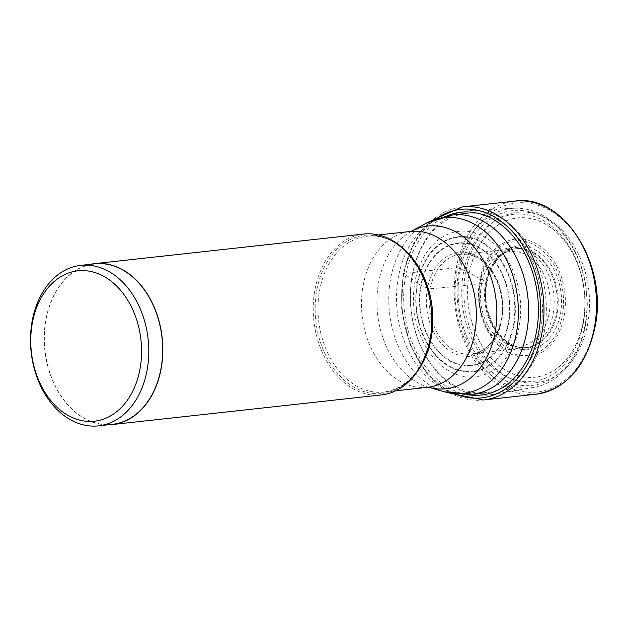 <?xml version="1.0" encoding="UTF-8"?>
<svg xmlns="http://www.w3.org/2000/svg" width="627" height="627" viewBox="0 0 627 627"><rect width="100%" height="100%" fill="white"/><g stroke="black" fill="none" stroke-linecap="round" stroke-linejoin="round"><path stroke-width="0.47" stroke-dasharray="3.13 2.35" d="M587.703 323.963A85.75 62.512 -96.3 0 0 541.955 216.197A85.75 62.512 -96.3 0 0 465.767 271.076A85.75 62.512 -96.3 0 0 511.514 378.841A85.75 62.512 -96.3 0 0 587.703 323.963M447.412 215.727A91.965 67.042 -96.3 0 0 405.661 275.284A91.965 67.042 -96.3 0 0 467.099 394.602M519.109 326.651A73.194 53.358 83.7 0 1 454.081 373.496A73.194 53.358 83.7 0 1 415.035 281.515A73.194 53.358 83.7 0 1 480.063 234.67A73.194 53.358 83.7 0 1 519.109 326.651M417.229 283.294A67.959 49.541 -96.3 0 0 453.486 368.7A67.959 49.541 -96.3 0 0 513.866 325.209A67.959 49.541 83.7 0 0 477.609 239.804A67.959 49.541 83.7 0 0 417.229 283.294L417.519 283.49A67.379 49.118 -96.3 0 0 453.462 368.159A67.379 49.118 -96.3 0 0 513.325 325.045A67.379 49.118 83.7 0 0 477.382 240.368A67.379 49.118 83.7 0 0 417.519 283.49L420.827 285.309A61.72 44.995 -96.3 0 0 453.752 362.876A61.72 44.995 -96.3 0 0 508.591 323.375A61.72 44.995 83.7 0 0 475.658 245.808A61.72 44.995 83.7 0 0 420.827 285.309L421.125 285.45A61.266 44.658 -96.3 0 0 453.807 362.445A61.266 44.658 -96.3 0 0 508.238 323.242A61.266 44.658 83.7 0 0 475.556 246.246A61.266 44.658 83.7 0 0 421.125 285.45L427.481 288.24A1.999 0.525 10.6 0 0 430.185 288.718A735.824 193.571 10.6 0 0 485.572 282.84L486.419 282.722A2.539 0.666 10.6 0 0 486.419 281.829A254.907 67.058 -169.4 0 1 469.325 272.894L459.136 268.199A2.038 0.533 10.6 0 0 456.299 267.721L403.749 273.505A2.422 0.635 10.6 0 0 403.725 274.391L405.661 275.284A49.517 13.026 -169.4 0 1 415.035 281.515L417.229 283.294M112.351 424.338A80.734 58.852 83.7 0 1 46.116 319.198A80.734 58.852 83.7 0 1 94.685 263.842M90.578 264.288A80.938 59.001 -96.3 0 0 45.975 319.135A80.938 59.001 -96.3 0 0 108.236 424.792M381.388 394.932A80.938 59.001 83.7 0 1 314.997 289.525A80.938 59.001 83.7 0 1 363.684 234.036M412.252 275.253A90.178 65.733 83.7 0 1 413.201 270.723A90.178 65.733 83.7 0 1 466.504 213.423A90.178 65.733 83.7 0 1 540.482 330.868A90.178 65.733 83.7 0 1 486.231 392.69A90.178 65.733 83.7 0 1 421.744 348.361A90.178 65.733 83.7 0 1 412.252 275.253M412.488 274.242A92.725 67.591 -96.3 0 0 422.245 349.411A92.725 67.591 -96.3 0 0 491.419 394.602A92.725 67.591 -96.3 0 0 544.338 331.424A92.725 67.591 83.7 0 0 471.151 210.437A92.725 67.591 83.7 0 0 413.459 269.586A92.725 67.591 83.7 0 0 412.488 274.242M533.812 387.408A90.202 65.757 -96.3 0 1 457.028 270.315A90.202 65.757 83.7 0 1 514.101 208.242A90.202 65.757 83.7 0 1 585.304 325.946A90.202 65.757 -96.3 0 1 533.812 387.408L491.419 394.602M594.341 326.839A95.085 69.315 83.7 0 1 509.861 387.682A95.085 69.315 83.7 0 1 459.136 268.199A95.085 69.315 83.7 0 1 543.609 207.349A95.085 69.315 83.7 0 1 594.341 326.839M535.975 394.211A97.122 70.796 83.7 0 1 456.299 267.721A97.122 70.796 83.7 0 1 514.728 201.134M462.177 206.918A97.122 70.796 -96.3 0 0 403.749 273.505A97.122 70.796 -96.3 0 0 483.425 399.987M455.539 394.077A94.834 69.135 83.7 0 1 403.725 274.391A94.834 69.135 83.7 0 1 436.243 218.752M427.481 288.24A52.253 38.09 -96.3 0 0 455.359 353.902A52.253 38.09 -96.3 0 0 501.78 320.468A52.253 38.09 -96.3 0 0 473.902 254.797A52.253 38.09 -96.3 0 0 427.481 288.24M430.185 288.718A50.238 36.625 -96.3 0 0 473.793 353.777A50.238 36.625 -96.3 0 0 501.624 319.699A50.238 36.625 83.7 0 0 462.828 254.115C486.121 252.156 508.082 288.608 501.161 319.942C496.905 338.988 487.782 350.266 473.793 353.777L524.478 347.679A49.674 36.209 83.7 0 1 485.572 282.84A49.674 36.209 83.7 0 1 513.623 249.052A49.674 36.209 83.7 0 1 556.212 313.476A49.674 36.209 83.7 0 1 524.478 347.679L525.371 347.64A49.737 36.256 -96.3 0 0 557.144 313.398A49.737 36.256 -96.3 0 0 514.508 248.888A49.737 36.256 -96.3 0 0 486.419 282.722A49.737 36.256 -96.3 0 0 525.371 347.64C502.384 350.156 480.078 313.79 487.03 282.416C491.356 263.277 500.518 252.101 514.508 248.888L462.828 254.115A50.238 36.625 83.7 0 0 430.185 288.718M486.419 281.829A52.049 37.941 -96.3 0 0 514.187 347.24A52.049 37.941 -96.3 0 0 560.428 313.931A52.049 37.941 -96.3 0 0 532.66 248.527A52.049 37.941 -96.3 0 0 486.419 281.829M583.126 322.254A80.029 58.335 83.7 0 1 512.024 373.465A80.029 58.335 83.7 0 1 469.325 272.894A80.029 58.335 83.7 0 1 540.427 221.684A80.029 58.335 83.7 0 1 583.126 322.254M583.204 322.278A80.123 58.405 83.7 0 1 512.016 373.559A80.123 58.405 83.7 0 1 469.27 272.863A80.123 58.405 83.7 0 1 540.458 221.59A80.123 58.405 83.7 0 1 583.204 322.278M316.894 289.768A79.582 58.013 83.7 0 1 387.611 238.926A79.582 58.013 83.7 0 1 430.044 338.925A79.582 58.013 83.7 0 1 430.028 338.995A79.582 58.013 83.7 0 1 359.31 389.837A79.582 58.013 83.7 0 1 316.878 289.846A79.582 58.013 83.7 0 1 316.894 289.768M404.258 249.468A78.383 57.143 -96.3 0 0 366.85 236.254A78.383 57.143 -96.3 0 0 319.707 289.925A78.383 57.143 -96.3 0 0 319.692 289.995A78.383 57.143 -96.3 0 0 383.998 392.087A78.383 57.143 -96.3 0 0 417.637 371.051M427.496 387.298A78.383 57.143 83.7 0 1 363.19 285.207A78.383 57.143 83.7 0 1 363.198 285.144A78.383 57.143 83.7 0 1 410.348 231.465M411.539 231.198L411.492 231.214A81.863 59.675 -96.3 0 0 411.367 231.285A81.863 59.675 -96.3 0 0 378.692 282.095A81.863 59.675 -96.3 0 0 378.677 282.166A81.863 59.675 -96.3 0 0 428.531 387.251A81.863 59.675 -96.3 0 0 428.672 387.29L428.711 387.298M444.567 391.828A88.438 64.471 83.7 0 1 390.699 278.294A88.438 64.471 83.7 0 1 426.023 223.33M452.694 214.943A90.178 65.733 -96.3 0 0 398.443 276.773A90.178 65.733 -96.3 0 0 472.421 394.211M460.014 270.864A87.937 64.103 83.7 0 1 538.138 214.591A87.937 64.103 83.7 0 1 585.054 325.099A87.937 64.103 83.7 0 1 506.929 381.365A87.937 64.103 83.7 0 1 460.014 270.864M583.196 323.822A84.112 61.313 -96.3 0 0 538.319 218.118A84.112 61.313 -96.3 0 0 463.588 271.946A84.112 61.313 -96.3 0 0 508.466 377.65A84.112 61.313 -96.3 0 0 583.196 323.822M479.757 279.76A59.306 43.232 83.7 0 1 532.425 241.795A59.306 43.232 83.7 0 1 564.104 316.274A59.306 43.232 83.7 0 1 564.088 316.337A59.306 43.232 83.7 0 1 511.42 354.302A59.306 43.232 83.7 0 1 479.741 279.822A59.306 43.232 83.7 0 1 479.757 279.76M480.376 280.347A57.613 41.993 -96.3 0 0 480.368 280.402A57.613 41.993 -96.3 0 0 480.164 281.531A57.613 41.993 -96.3 0 0 484.757 323.242A57.613 41.993 -96.3 0 0 527.182 355.423A57.613 41.993 -96.3 0 0 562.294 315.875A57.613 41.993 -96.3 0 0 562.309 315.82A57.613 41.993 -96.3 0 0 531.539 243.472A57.613 41.993 -96.3 0 0 480.376 280.347M479.961 282.801A51.383 37.455 83.7 0 1 479.976 282.699A51.383 37.455 83.7 0 1 525.645 249.938A51.383 37.455 83.7 0 1 553.022 314.488A51.383 37.455 83.7 0 1 553.006 314.589A51.383 37.455 83.7 0 1 521.672 349.764A51.383 37.455 83.7 0 1 483.864 321.063A51.383 37.455 83.7 0 1 479.773 283.859A51.383 37.455 83.7 0 1 479.961 282.801M481.505 284.109A47.542 34.657 -96.3 0 0 506.867 343.862A47.542 34.657 -96.3 0 0 549.111 313.437A47.542 34.657 -96.3 0 0 523.741 253.684A47.542 34.657 -96.3 0 0 481.505 284.109M431.4 220.688L413.483 243.503L403.09 273.803L401.593 309.542L409.925 344.435L426.948 373.684L450.39 393.239M378.567 234.96L366.85 236.254C403.835 229.458 441.384 287.926 430.044 338.846C422.755 370.486 407.409 388.238 383.998 392.087L395.715 390.793M421.744 348.361L422.245 349.411M413.201 270.723L413.459 269.586M514.101 208.242L471.151 210.437M480.164 281.531C477.884 295.858 479.412 309.762 484.757 323.242L483.864 321.063C479.091 309.033 477.727 296.634 479.773 283.859L480.164 281.531"/><path stroke-width="0.94" d="M467.099 394.602A91.965 67.042 -96.3 0 0 536.43 332.004A91.965 67.042 -96.3 0 0 515.919 239.639A91.965 67.042 -96.3 0 0 447.412 215.727M32.392 322.678A75.64 55.137 -96.3 0 0 72.748 417.731A75.64 55.137 -96.3 0 0 139.946 369.327A75.64 55.137 -96.3 0 0 99.591 274.273A75.64 55.137 -96.3 0 0 32.392 322.678M147.039 370.518A80.734 58.852 -96.3 0 0 80.805 265.37A80.734 58.852 -96.3 0 0 32.236 320.718A80.734 58.852 -96.3 0 0 98.47 425.866A80.734 58.852 -96.3 0 0 147.039 370.518M80.805 265.37L94.685 263.842A80.734 58.852 83.7 0 1 160.92 368.989A80.734 58.852 83.7 0 1 112.351 424.338L98.47 425.866M108.236 424.792A80.938 59.001 -96.3 0 0 112.366 424.542A80.938 59.001 -96.3 0 0 161.061 369.052A80.938 59.001 -96.3 0 0 94.661 263.646A80.938 59.001 -96.3 0 0 90.578 264.288M94.661 263.646L363.684 234.036A80.938 59.001 83.7 0 1 430.083 339.442A80.938 59.001 83.7 0 1 381.388 394.932L112.366 424.542M514.728 201.134A97.122 70.796 83.7 0 1 594.404 327.615A97.122 70.796 83.7 0 1 535.975 394.211C566.565 388.818 586.229 366.536 594.952 327.365C608.652 265.252 563.438 193.187 514.728 201.134L462.177 206.918A97.122 70.796 -96.3 0 1 541.853 333.399A97.122 70.796 -96.3 0 1 483.425 399.987L535.975 394.211M436.243 218.752A94.834 69.135 83.7 0 1 512.91 232.186A94.834 69.135 83.7 0 1 538.577 332.874A94.834 69.135 83.7 0 1 455.539 394.077M417.637 371.051A78.383 57.143 -96.3 0 0 431.141 338.415A78.383 57.143 -96.3 0 0 431.157 338.337A78.383 57.143 -96.3 0 0 404.258 249.468M378.567 234.96L410.348 231.465A78.383 57.143 83.7 0 1 474.647 333.556A78.383 57.143 83.7 0 1 474.639 333.619A78.383 57.143 83.7 0 1 427.496 387.298L395.715 390.793M444.567 391.828L428.672 387.29A81.863 59.675 -96.3 0 0 495.064 332.718A81.863 59.675 -96.3 0 0 495.079 332.647A81.863 59.675 -96.3 0 0 475.023 248.182A81.863 59.675 -96.3 0 0 411.492 231.214L426.023 223.33A88.438 64.471 83.7 0 1 494.742 241.52A88.438 64.471 83.7 0 1 516.46 332.835A88.438 64.471 83.7 0 1 444.574 391.836A88.438 64.471 83.7 0 1 444.567 391.828L472.421 394.211A90.178 65.733 -96.3 0 0 526.672 332.388A90.178 65.733 -96.3 0 0 452.694 214.943L466.504 213.423M450.39 393.239L483.425 399.987M431.4 220.688L462.177 206.918M428.711 387.298L427.496 387.298M411.539 231.198L410.348 231.465M426.023 223.33L452.694 214.943M472.421 394.211L486.231 392.69"/></g></svg>
